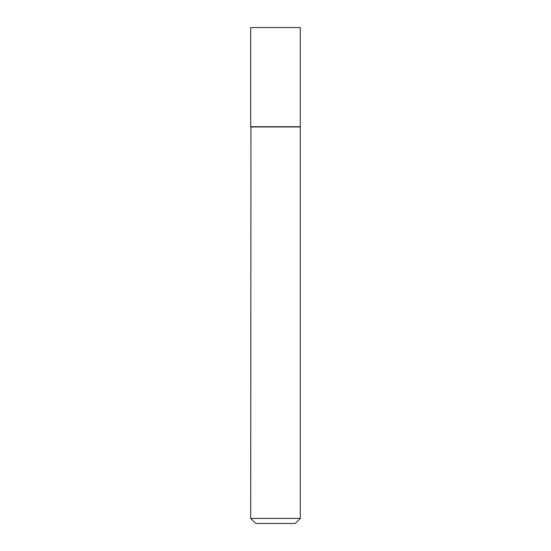 <?xml version="1.0" encoding="UTF-8"?>
<svg xmlns="http://www.w3.org/2000/svg" width="551" height="551" viewBox="0 0 551 551"><rect width="100%" height="100%" fill="white"/><g stroke="black" fill="none" stroke-linecap="round" stroke-linejoin="round"><path stroke-width="0.83" d="M300.302 27.55L250.698 27.55L250.698 126.73L300.302 126.73L300.302 27.55M250.953 126.73L250.698 518.408L300.302 518.408L300.302 126.985L250.698 126.985M300.302 518.408L295.26 523.45L255.74 523.45L250.698 518.408"/></g></svg>
